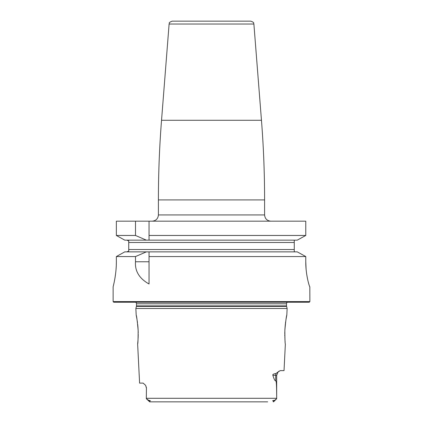<?xml version="1.0" encoding="UTF-8"?>
<svg xmlns="http://www.w3.org/2000/svg" width="423" height="423" viewBox="0 0 423 423"><rect width="100%" height="100%" fill="white"/><g stroke="black" fill="none" stroke-linecap="round" stroke-linejoin="round"><path stroke-width="0.63" d="M124.78 251.865L149.039 251.865L149.039 283.992C139.326 278.524 134.815 271.122 135.497 261.779L135.497 256.56L116.351 256.56L124.78 251.865L116.351 256.56L116.351 261.779C116.457 274.913 112.983 287.275 113.126 286.768L113.126 301.599L113.75 302.223L309.25 302.223L309.874 301.599L309.826 286.768C309.546 287.286 305.639 274.802 305.776 261.779L306.083 268.959M306.231 270.514L306.389 271.904M306.564 273.263L306.717 274.337M306.844 275.156L307.584 279.111M307.891 280.502L308.113 281.443M308.356 282.4L308.816 284.066M308.964 284.573L309.171 285.229M113.602 284.806L113.708 284.356M113.84 283.785L113.977 283.151M114.173 282.263L114.31 281.591M115.024 277.721L115.643 273.385M115.812 271.899L115.939 270.614M116.071 269.06L116.246 266.257M116.304 264.756L116.336 263.27M126.884 251.865L128.74 251.051L128.74 249.522L128.74 251.051L126.884 251.865M146.358 240.153L135.497 235.463L116.351 235.463L124.78 240.153L116.351 235.463L116.351 221.181L305.776 221.181L305.776 235.463L297.258 240.153L149.039 240.153L149.039 221.181L149.039 240.153L124.78 240.153M294.26 249.522L294.26 242.495L128.74 242.495L128.74 240.967L128.74 249.522L294.26 249.522L294.26 251.717L295.127 251.865M169.11 24.026C169.861 23.196 167.788 22.81 172.224 21.15L250.776 21.15C255.212 22.81 253.139 23.196 253.89 24.026L169.11 24.026L161.538 120.28L261.462 120.28C263.55 146.786 264.592 173.33 264.592 199.915L158.408 199.915C158.408 173.33 159.45 146.786 161.538 120.28M135.497 235.463L135.497 221.181M149.039 235.463L305.776 235.463L297.258 240.153M309.874 301.599L113.126 301.599M305.776 261.779L305.776 256.56L297.258 251.865L305.776 256.56L149.039 256.56L149.039 251.865L297.258 251.865M294.26 240.301L295.127 240.153L294.26 240.301L294.26 242.495M146.358 251.865L135.497 256.56M126.884 240.153L128.74 240.967M287.354 302.223A1.872 1.872 0 0 0 286.519 303.788L286.519 305.892A1.872 1.872 0 0 0 286.583 306.379L287.143 308.473L135.857 308.473L136.19 315.103C136.608 315.711 137.258 320.787 138.147 330.331C138.12 339.024 137.956 343.613 137.644 344.105L139.595 383.111L143.148 383.111L145.644 385.369L146.448 387.796L146.321 398.292L146.448 387.796M135.646 302.223A1.872 1.872 0 0 1 136.481 303.788L136.481 305.892A1.872 1.872 0 0 1 136.418 306.379L135.857 308.473M284.885 329.639L284.853 330.331C284.88 339.024 285.044 343.613 285.356 344.105L284.029 370.622L280.238 370.622L278.091 371.954L276.679 375.301L275.696 375.301L275.696 380.605C276.14 382.18 276.579 379.447 276.679 398.292L276.679 375.301M284.853 330.331C285.742 320.787 286.392 315.711 286.81 315.103L285.906 320.01M287.143 308.473L286.81 315.103M272.867 375.301C272.46 374.471 273.512 373.874 276.013 373.514A4.685 4.172 -90 0 0 275.696 375.301L272.867 375.301C274.146 379.463 275.087 381.229 275.696 380.605M276.013 373.514L278.286 371.759M279.043 371.119L278.657 371.426M276.679 398.292L276.674 398.725L276.679 398.292L146.321 398.292L146.421 398.826L146.321 397.784M137.644 344.105L138.041 339.706M138.12 338.278L138.226 334.419M138.215 332.885L138.173 331.013M138.168 330.945L138.157 330.606M138.147 330.331L137.924 326.868M137.914 326.746L137.681 324.335M137.48 322.686L137.364 321.808M137.348 321.713L137.216 320.782M136.989 319.344L136.19 315.103M285.61 321.998L285.414 323.526M285.319 324.335L284.891 329.633M284.806 331.785L284.774 333.805M284.779 334.704L284.785 335.45M284.79 335.73L284.801 336.089M284.838 337.353L284.853 337.686M284.906 338.775L284.938 339.405M285.002 340.33L285.044 340.88M285.097 341.546L285.144 342.064M267.685 401.85L149.694 401.85L148.774 400.38C150.63 400.655 150.842 400.888 149.398 401.078M276.674 398.725L273.602 401.078C272.169 400.877 272.375 400.644 274.226 400.38M146.326 398.725L148.774 400.38M146.421 398.826L149.694 401.85L155.315 401.85M273.602 401.078L273.306 401.85L273.707 401.697L276.579 398.826M261.477 401.85L161.523 401.85M152.164 221.181C155.955 220.811 158.038 218.728 158.408 214.937L264.592 214.937C264.962 218.728 267.045 220.811 270.836 221.181M149.039 261.779L135.497 261.779M286.519 303.788L136.481 303.788M286.519 305.892L136.481 305.892M286.583 306.379L136.418 306.379M264.592 214.937L264.592 199.915M158.408 214.937L158.408 199.915M253.89 24.026L261.462 120.28M145.644 385.369L146.321 387.796"/></g></svg>
